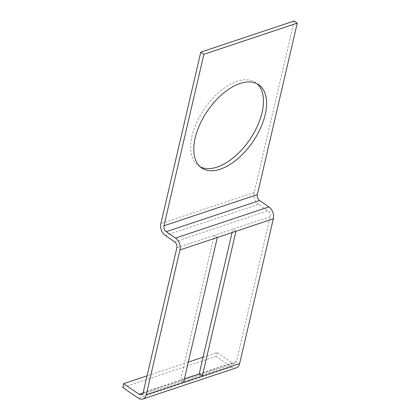 <?xml version="1.0" encoding="UTF-8"?>
<svg xmlns="http://www.w3.org/2000/svg" width="420" height="420" viewBox="0 0 420 420"><rect width="100%" height="100%" fill="white"/><g stroke="black" fill="none" stroke-linecap="round" stroke-linejoin="round"><path stroke-width="0.32" stroke-dasharray="2.1 1.58" d="M200.172 166.824A50.468 27.431 -55.6 0 1 198.55 165.858A50.468 27.431 -55.6 0 1 196.791 122.215A50.468 27.431 -55.6 0 1 237.043 81.349A50.468 27.431 -55.6 0 1 255.586 82.577A50.468 27.431 -55.6 0 1 257.072 83.737M232.082 232.559L232.88 229.126L214.205 235.358L180.511 380.153L184.417 378.851M165.317 235.499L258.683 204.346L268.002 210.73A4.483 3.061 71.5 0 1 270.223 216.667L236.528 361.463A4.483 3.061 71.5 0 1 234.843 363.589A4.483 3.061 71.5 0 1 232.538 363.143L217.004 352.506L203.086 357.147M236.261 367.846A8.972 6.122 71.5 0 1 231.651 366.954L216.116 356.318L217.004 352.506M216.116 356.318L122.75 387.471M188.317 362.077L147.068 375.842M258.683 204.346A8.972 6.122 71.5 0 1 254.242 192.47L294.147 21M176.857 247.821L214.205 235.358L217.313 237.489M143.162 392.616L180.511 380.153L183.619 382.284M270.223 216.667L232.88 229.126L235.982 231.257M174.636 241.883L268.002 210.73M199.185 373.926L236.528 361.463M231.651 366.954L138.28 398.108M232.538 363.143L143.052 393.005M254.242 192.47L160.876 223.624M201.658 167.984L198.55 165.858M234.843 363.589L141.477 394.742M258.694 84.704L255.586 82.577"/><path stroke-width="0.63" d="M257.072 83.737A50.468 27.431 -55.6 0 1 256.63 127.743A50.468 27.431 -55.6 0 1 217.093 167.087A50.468 27.431 -55.6 0 1 200.172 166.824M240.151 83.475A50.468 27.431 124.4 0 0 199.899 124.341A50.468 27.431 124.4 0 0 201.658 167.984A50.468 27.431 124.4 0 0 220.201 169.213A50.468 27.431 124.4 0 0 260.453 128.347A50.468 27.431 124.4 0 0 258.694 84.704A50.468 27.431 124.4 0 0 240.151 83.475M142.895 399A8.972 6.122 -108.5 0 1 138.28 398.108L122.75 387.471L123.632 383.659L139.167 394.301A4.483 3.061 -108.5 0 0 141.477 394.742A4.483 3.061 -108.5 0 0 143.162 392.616L176.857 247.821A4.483 3.061 -108.5 0 0 174.636 241.883L165.317 235.499A8.972 6.122 -108.5 0 1 160.876 223.624L200.776 52.154L203.884 54.285L163.984 225.75A4.483 3.061 -108.5 0 0 166.204 231.688L259.571 200.534L268.889 206.918A8.972 6.122 71.5 0 1 273.331 218.794L239.636 363.589A8.972 6.122 71.5 0 1 236.261 367.846L142.895 399A8.972 6.122 -108.5 0 0 146.27 394.742L179.965 249.947A8.972 6.122 -108.5 0 0 175.523 238.072L166.204 231.688M217.313 237.489L183.619 382.284L202.288 376.052L235.982 231.257L179.965 249.947M184.417 378.851L199.185 373.926L232.082 232.559M203.086 357.147L188.317 362.077M147.068 375.842L123.632 383.659M259.571 200.534A4.483 3.061 71.5 0 1 257.35 194.597L297.25 23.126L203.884 54.285M200.776 52.154L294.147 21L297.25 23.126M199.185 373.926L202.288 376.052L239.636 363.589M146.27 394.742L183.619 382.284M175.523 238.072L268.889 206.918M273.331 218.794L235.982 231.257M143.052 393.005L139.167 394.301M257.35 194.597L163.984 225.75"/></g></svg>
